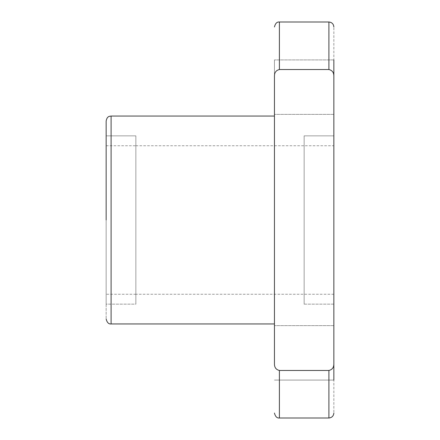 <?xml version="1.0" encoding="UTF-8"?>
<svg xmlns="http://www.w3.org/2000/svg" width="440" height="440" viewBox="0 0 440 440"><rect width="100%" height="100%" fill="white"/><g stroke="black" fill="none" stroke-linecap="round" stroke-linejoin="round"><path stroke-width="0.33" stroke-dasharray="2.2 1.65" d="M333.85 145.75L333.85 294.25L333.85 145.75L135.85 145.75L135.85 304.15L135.85 135.85L106.15 135.85L106.15 304.15L106.15 121L106.15 220L106.15 135.85L135.85 135.85L135.85 304.15L106.15 304.15L106.15 220L106.15 319L106.15 220L106.15 304.15L135.85 304.15L135.85 135.85L135.85 220L135.85 145.75L106.15 145.75L106.15 294.25L106.15 145.75M333.85 294.25L135.85 294.25L135.85 220L135.85 294.25L106.15 294.25M333.85 304.15L333.85 135.85L304.15 135.85L304.15 304.15L304.15 135.85L304.15 220L304.15 135.85L333.85 135.85L333.85 304.15L304.15 304.15L304.15 145.75L304.15 304.15L333.85 304.15L333.85 135.85L333.85 304.15M274.45 220L274.45 323.95L274.45 220M274.45 87.142L274.45 59.917L274.45 87.142M333.85 59.917L274.45 59.917L333.85 59.917L333.85 87.142M274.45 352.858L274.45 325.633L274.45 352.858M279.4 22L279.4 69.531L328.9 69.531C332.222 70.323 333.872 72.512 333.85 76.109L333.85 380.083L333.85 352.858L333.85 380.083L274.45 380.083L333.85 380.083M279.4 69.531C276.078 70.323 274.428 72.512 274.45 76.109L274.45 363.891C274.428 367.483 276.078 369.672 279.4 370.469L279.4 418M333.85 363.891L333.85 413.05L333.85 363.891C333.872 367.483 332.222 369.672 328.9 370.469L279.4 370.469M333.85 76.109L333.85 26.95L333.85 76.109M304.15 220L304.15 294.25L304.15 220M111.1 323.95L111.1 116.05M328.9 370.469L328.9 418M328.9 69.531L328.9 22M333.85 325.633L274.45 325.633L333.85 325.633M333.85 114.367L274.45 114.367L333.85 114.367"/><path stroke-width="0.66" d="M106.15 220L106.15 121L106.15 220M333.85 87.142L333.85 59.917M279.4 69.531C276.078 70.329 274.428 72.517 274.45 76.109L274.45 363.891C274.428 367.488 276.078 369.677 279.4 370.469L328.9 370.469C332.222 369.672 333.872 367.483 333.85 363.891L333.85 76.109C333.872 72.512 332.222 70.323 328.9 69.531L279.4 69.531L279.4 22C276.997 21.736 275.346 23.386 274.45 26.95M333.85 380.083L333.85 363.891M106.15 121C107.124 116.056 109.538 116.314 111.1 116.05L111.1 323.95L274.45 323.95M274.45 413.05C275.346 416.614 276.997 418.264 279.4 418L279.4 370.469M279.4 418L328.9 418L328.9 370.469M279.4 22L328.9 22L328.9 69.531M111.1 116.05L274.45 116.05M111.1 323.95C108.697 324.214 107.047 322.564 106.15 319M328.9 22C331.892 22.308 333.542 23.958 333.85 26.95M328.9 418C331.892 417.692 333.542 416.042 333.85 413.05"/></g></svg>
